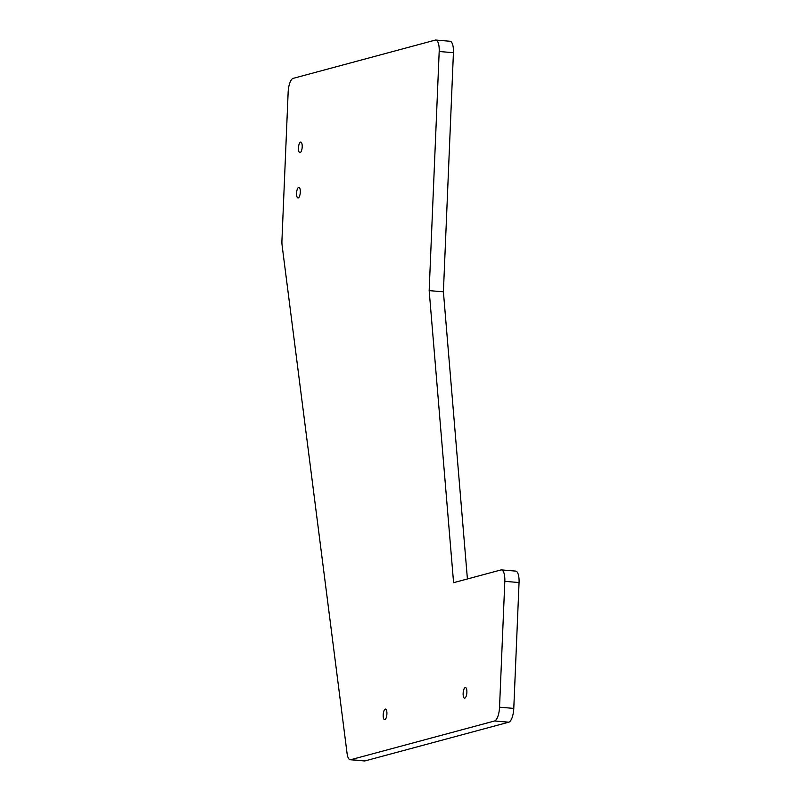 <?xml version="1.0" encoding="UTF-8"?>
<svg xmlns="http://www.w3.org/2000/svg" width="801" height="801" viewBox="0 0 801 801"><rect width="100%" height="100%" fill="white"/><g stroke="black" fill="none" stroke-linecap="round" stroke-linejoin="round"><path stroke-width="1.2" d="M463.138 693.356A5.327 1.832 94.9 0 1 465.461 687.548A5.327 1.832 94.9 0 1 466.873 692.354A5.327 1.832 94.9 0 1 464.56 698.162A5.327 1.832 94.9 0 1 463.138 693.356M383.188 714.882A5.327 1.832 94.9 0 1 385.501 709.075A5.327 1.832 94.9 0 1 386.913 713.881A5.327 1.832 94.9 0 1 384.6 719.688A5.327 1.832 94.9 0 1 383.188 714.882M298.473 147.875A5.327 1.832 94.9 0 1 300.786 142.057A5.327 1.832 94.9 0 1 302.197 146.863A5.327 1.832 94.9 0 1 299.884 152.671A5.327 1.832 94.9 0 1 298.473 147.875M296.57 193.181A5.327 1.832 94.9 0 1 298.883 187.364A5.327 1.832 94.9 0 1 300.305 192.17A5.327 1.832 94.9 0 1 297.982 197.987A5.327 1.832 94.9 0 1 296.57 193.181M467.414 578.973L443.404 291.824L453.426 52.696A12.686 4.355 -85.1 0 0 450.062 41.262L435.814 40.05A12.686 4.355 -85.1 0 0 435.273 40.1L293.126 78.378A12.686 4.355 94.9 0 0 288.15 92.165L281.942 240.41A12.686 4.355 -85.1 0 0 282.132 245.607L347.093 753.501A12.686 4.355 -85.1 0 0 350.267 759.738A12.686 4.355 -85.1 0 0 350.818 759.688L494.577 720.98A12.686 4.355 -85.1 0 0 499.544 707.193L504.82 581.336A12.686 4.355 -85.1 0 0 501.446 569.901A12.686 4.355 -85.1 0 0 500.905 569.952L453.586 582.687L429.166 290.623L439.188 51.494A12.686 4.355 -85.1 0 0 435.814 40.05M350.267 759.738L364.515 760.95A12.686 4.355 -85.1 0 0 365.056 760.9L508.815 722.182A12.686 4.355 -85.1 0 0 513.781 708.404L519.058 582.547A12.686 4.355 -85.1 0 0 515.694 571.103L501.446 569.901M443.404 291.824L429.166 290.623M453.426 52.696L439.188 51.494M519.058 582.547L504.82 581.336M513.781 708.404L499.544 707.193M508.815 722.182L494.577 720.98M365.056 760.9L350.818 759.688"/></g></svg>
